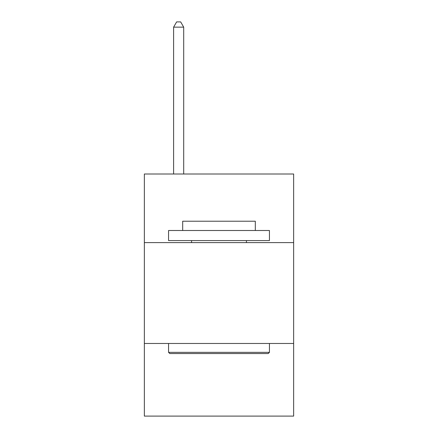 <?xml version="1.0" encoding="UTF-8"?>
<svg xmlns="http://www.w3.org/2000/svg" width="438" height="438" viewBox="0 0 438 438"><rect width="100%" height="100%" fill="white"/><g stroke="black" fill="none" stroke-linecap="round" stroke-linejoin="round"><path stroke-width="0.66" d="M293.646 242.603L293.646 174.012L144.354 174.012L144.354 242.603L293.646 242.603L293.646 416.1L144.354 416.1L144.354 242.603M293.646 343.474L144.354 343.474M169.774 353.559L168.564 352.349L269.436 352.349L268.226 353.559L169.774 353.559M269.436 230.498L269.436 240.588L168.564 240.588L168.564 230.498L269.436 230.498M182.684 230.498L182.684 221.217L255.316 221.217L255.316 230.498M269.436 343.474L269.436 352.349M168.564 343.474L168.564 352.349M246.435 240.588L246.435 242.603M191.565 240.588L191.565 242.603M183.697 174.012L183.697 27.145L173.607 27.145L173.607 174.012M173.607 27.145L176.634 21.9L180.67 21.9L183.697 27.145"/></g></svg>
